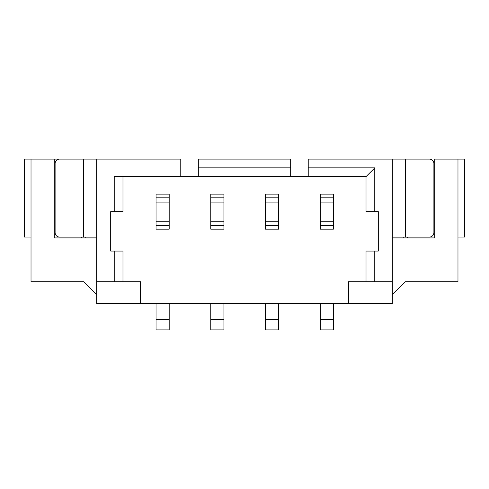 <?xml version="1.0" encoding="UTF-8"?>
<svg xmlns="http://www.w3.org/2000/svg" width="489" height="489" viewBox="0 0 489 489"><rect width="100%" height="100%" fill="white"/><g stroke="black" fill="none" stroke-linecap="round" stroke-linejoin="round"><path stroke-width="0.73" d="M31.021 237.055L24.45 237.055L24.45 159.108L96.706 159.108L96.706 303.62L348.504 303.62L348.504 281.725L366.023 281.725L366.023 251.071L374.776 251.071L374.776 281.725L366.023 281.725M96.706 159.108L180.783 159.108L180.783 176.627L308.217 176.627L308.217 167.868L374.776 167.868L374.776 211.658L366.023 211.658L366.023 176.627L374.776 167.868M374.776 281.725L392.294 281.725L392.294 303.62L348.504 303.62M290.698 167.868L290.698 159.108L198.302 159.108L198.302 167.868L290.698 167.868L290.698 176.627M198.302 176.627L198.302 167.868M156.04 229.176L156.04 221.205L169.182 221.205L169.182 229.176L156.04 229.176M169.182 221.205L169.182 194.139L156.04 194.139L156.04 221.205M210.783 229.176L210.783 221.205L223.919 221.205L223.919 229.176L210.783 229.176M223.919 221.205L223.919 194.139L210.783 194.139L210.783 221.205M122.977 176.627L122.977 211.658L110.716 211.658L110.716 251.071L122.977 251.071L122.977 281.725L140.496 281.725L140.496 303.62M96.706 237.929L54.23 237.929L54.23 159.108L81.376 159.108M31.021 159.108L31.021 281.725L83.57 281.725L96.706 294.861M85.758 237.929L85.758 237.055M59.481 159.108A4.377 4.377 0 0 0 55.104 163.485L55.104 232.678A4.377 4.377 0 0 0 59.481 237.055L96.706 237.055M96.706 281.725L114.224 281.725L114.224 251.071M122.977 281.725L114.224 281.725M114.224 211.658L114.224 176.627L180.783 176.627M223.919 303.62L223.919 329.892L210.783 329.892L210.783 319.604L223.919 319.604M210.783 303.62L210.783 319.604M169.182 303.62L169.182 329.892L156.04 329.892L156.04 319.604L169.182 319.604M156.04 303.62L156.04 319.604M392.294 281.725L392.294 159.108L429.519 159.108A4.377 4.377 0 0 1 433.896 163.485L433.896 232.678A4.377 4.377 0 0 1 429.519 237.055L392.294 237.055M403.242 237.055L403.242 237.929M457.979 237.055L464.55 237.055L464.55 159.108L457.979 159.108L457.979 281.725L405.43 281.725L392.294 294.861M429.519 159.108L407.624 159.108M457.979 159.108L434.77 159.108L434.77 237.929L392.294 237.929M333.394 303.62L333.394 329.892L320.258 329.892L320.258 319.604L333.394 319.604M320.258 303.62L320.258 319.604M278.657 303.62L278.657 329.892L265.521 329.892L265.521 319.604L278.657 319.604M265.521 303.62L265.521 319.604M265.521 225.496L265.521 221.205L278.657 221.205L278.657 229.176L265.521 229.176L265.521 225.496L278.657 225.496M278.657 202.11L265.521 202.11L265.521 194.139L278.657 194.139L278.657 221.205M265.521 202.11L265.521 221.205M320.258 225.496L320.258 221.205L333.394 221.205L333.394 229.176L320.258 229.176L320.258 225.496L333.394 225.496M333.394 202.11L320.258 202.11L320.258 194.139L333.394 194.139L333.394 221.205M320.258 202.11L320.258 221.205M308.217 176.627L366.023 176.627M392.294 159.108L308.217 159.108L308.217 167.868M374.776 251.071L378.284 251.071L378.284 211.658L374.776 211.658M156.04 225.496L169.182 225.496M169.182 197.813L156.04 197.813M169.182 202.11L156.04 202.11M210.783 225.496L223.919 225.496M223.919 197.813L210.783 197.813M223.919 202.11L210.783 202.11M81.376 237.929L81.376 237.055M83.57 159.108L83.57 237.055M405.43 159.108L405.43 237.055M407.624 237.055L407.624 237.929M278.657 197.813L265.521 197.813M333.394 197.813L320.258 197.813"/></g></svg>

